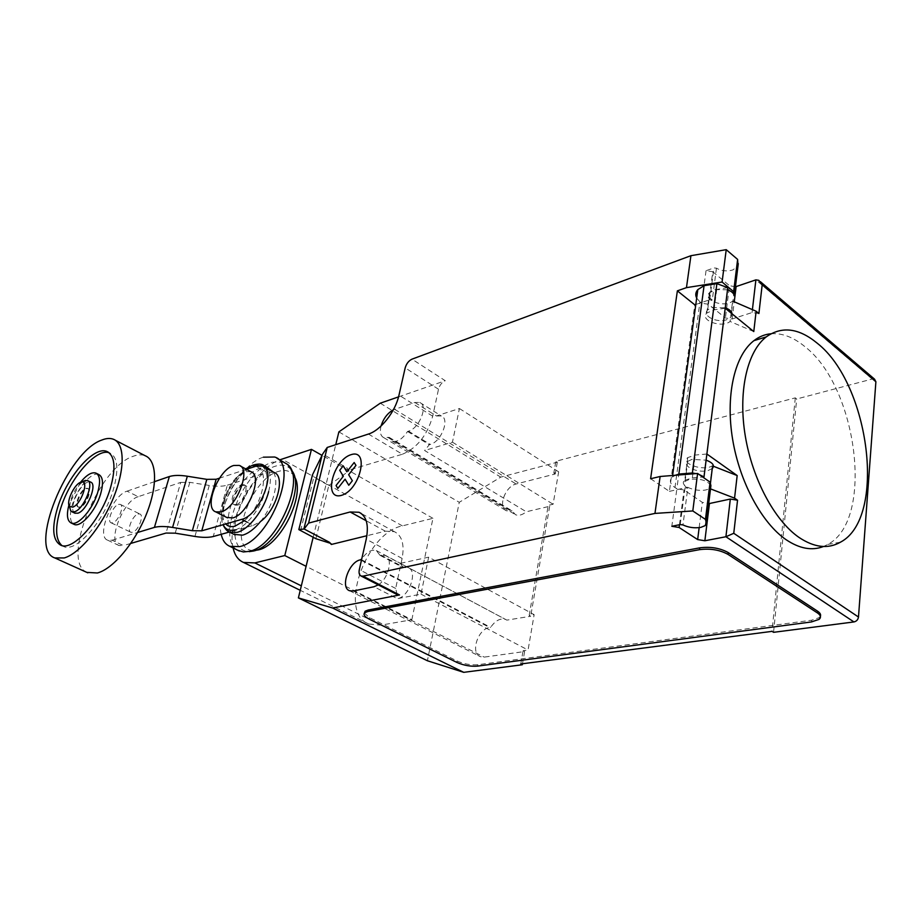 <?xml version="1.0" encoding="UTF-8"?>
<svg xmlns="http://www.w3.org/2000/svg" width="922" height="922" viewBox="0 0 922 922"><rect width="100%" height="100%" fill="white"/><g stroke="black" fill="none" stroke-linecap="round" stroke-linejoin="round"><path stroke-width="0.69" stroke-dasharray="4.61 3.46" d="M86.322 488.637L88.016 488.568C92.407 489.709 85.873 505.786 80.398 507.25L78.762 507.296C74.394 506.097 80.859 490.193 86.322 488.637M85.746 488.349L87.429 488.28C91.82 489.421 85.273 505.498 79.811 506.962L78.174 507.008C73.818 505.809 80.283 489.916 85.746 488.349M74.809 513.128C68.147 510.315 78.843 484.776 87.705 482.194L90.552 482.068M138.093 513.992L139.844 513.98C144.443 515.248 138.231 531.014 132.595 532.294L130.901 532.294C126.326 530.968 132.468 515.375 138.093 513.992M118.477 504.392L120.206 504.357C124.735 505.567 118.396 521.46 112.83 522.809L111.147 522.82C106.652 521.541 112.91 505.832 118.477 504.392M86.887 572.401C60.264 561.268 98.804 466.889 133.252 456.275C137.781 454.581 141.746 454.396 145.157 455.733M61.889 545.547L63.687 546.539C75.961 553.016 104.094 521.333 113.291 489.836C119.007 469.494 117.866 457.208 109.856 452.979L109.05 452.702M98.735 474.507C91.981 471.234 77.471 487.773 72.469 504.184C69.323 514.672 69.715 521.333 73.633 524.169M80.41 482.39L68.908 505.002M69.646 506.95C70.959 495.552 75.754 486.862 84.006 480.892M226.628 517.403C215.518 511.779 230.339 475.556 245.183 471.684L250.772 471.638M236.297 504.576C242.959 503.043 249.424 486.32 243.996 484.753L241.656 484.765C235.006 486.413 228.633 502.928 234.027 504.565L236.297 504.576M242.809 485.375L245.148 485.364C250.577 486.943 244.123 503.643 237.461 505.175L235.191 505.164C229.785 503.527 236.159 487.023 242.809 485.375M138.196 496.693C123.26 500.634 106.94 541.906 119.076 545.547L123.456 545.582L112.081 540.211L107.724 540.211C95.727 536.639 112.219 495.195 127.063 491.149L138.196 496.693L180.712 482.39L166.041 533.054M130.786 543.427L123.456 545.582M112.081 540.211L137.597 532.49M154.573 481.641L127.063 491.149M247.2 522.209L253.343 525.356L229.301 532.052M246.451 469.31L219.54 478.149M253.343 525.356L260.511 521.518C273.373 505.936 279.596 481.365 273.338 472.064M273.892 472.364L267.276 472.387L255.89 466.198M180.712 482.39L189.805 482.333L209.248 485.445C216.635 486.586 222.675 486.505 227.365 485.179L213.259 536.523M227.365 485.179L267.276 472.387M189.805 482.333L175.226 533.17M244.318 520.734C265.305 503.769 270.838 461.277 251.89 467.512M235.133 529.816C246.37 527.084 261.087 508.149 265.432 490.631C268.383 478.195 267.173 469.943 261.802 465.898M245.655 468.883L236.032 478.288C230.039 485.952 225.74 494.376 223.124 503.55L222.905 504.357C220.831 512.609 220.807 519.247 222.87 524.295L223.055 524.71M265.052 465.979L263.15 464.976L255.071 465.161C241.368 471.442 231.18 484.718 224.53 504.979C221.464 516.896 222.237 525.367 226.87 530.404M268.659 491.576C271.091 481.78 270.838 474.277 267.899 469.102M268.786 468.019L260.453 468.076C238.694 473.77 217.488 526.105 233.923 534.357M283.849 462.118L272.509 462.199C243.362 469.92 215.518 539.197 237.726 550.25M291.202 469.909L289.589 468.18C285.889 465.022 281.198 464.354 275.494 466.152C255.498 471.776 232.229 511.191 234.88 534.841M294.406 476.686L292.62 474.196C289.128 470.508 284.472 469.563 278.651 471.361C248.721 479.014 225.498 552.612 254.484 550.457L257.388 550.1M234.88 534.864C235.905 545.144 240.216 550.734 247.822 551.61L254.484 550.457M263.358 457.174C240.861 463.616 215.08 510.73 221.188 534.311M249.551 468.284C244.941 470.255 240.377 474.035 235.882 479.613C230.27 486.793 226.316 494.653 224 503.205C221.672 512.69 222.237 519.616 225.694 523.95M233.116 547.968C226.282 521.149 253.804 469.298 279.746 459.848M411.834 619.757L432.948 518.325L402.407 525.863C365.723 532.72 337.521 612.888 368.858 624.044L380.844 625.151L411.834 619.757L306.092 566.315M432.948 518.325L322.008 455.364M770.988 333.752C782.225 332.911 793.565 337.245 805.01 346.741C857.702 387.332 874.505 520.146 827.829 544.395L823.519 546.492M712.257 468.595L707.912 470.589C697.562 473.366 681.658 466.14 687.731 461.346L691.938 459.387L706.114 460.147M710.908 485.629C707.301 480.327 700.109 478.264 689.322 479.452L685.104 481.342C682.914 483.577 683.801 485.848 687.766 488.176L682.972 524.941M732.126 313.883L730.95 317.237L726.732 319.704C716.751 323.345 701.7 315.727 707.647 309.965L711.715 307.545L725.28 307.81M727.539 289.785L714.054 289.577L709.998 292.055C707.854 294.821 708.615 297.483 712.291 300.03L709.733 299.754L695.81 304.479M758.898 313.538L752.075 312.546L732.149 318.977L725.418 317.986L708.453 304.248L712.741 271.702L706.033 270.734L713.916 267.91L716.452 268.175C721.534 271.045 727.032 271.621 732.944 269.904L737.992 265.893M300.584 530.703L313.86 477.204L312.466 474.853M315.877 538.702L328.808 485.479L313.86 477.204M328.808 485.479L348.781 471.107L347.121 467.961L322.654 454.05M347.121 467.961L348.481 470.935M368.408 434.055L402.418 454.235L348.666 470.162M712.741 271.702L729.475 285.659L725.418 317.986M708.453 304.248L701.677 303.246L676.852 488.798L674.996 487.542C669.902 483.889 669.038 480.408 672.392 477.112L675.4 475.256M706.033 270.734L701.677 303.246L699.959 301.863L674.996 487.542M735.422 286.811L729.475 285.659M727.804 287.687L716.728 289.404L709.444 292.723C702.068 300.123 724.473 308.19 732.61 301.102L732.921 301.229M725.222 308.236L714.077 309.873L706.759 313.1C699.372 320.349 721.926 328.393 730.097 321.467L732.61 301.102M650.609 478.748L669.418 491.368L694.785 304.825M669.418 491.368L676.736 489.709L671.838 526.278M706.886 454.016L695.292 455.042L687.743 457.6C680.194 463.685 703.889 471.591 712.257 465.806L713.455 466.278M687.743 457.6L684.746 480.293C677.186 486.182 701.054 494.054 709.456 488.476L712.257 465.806M684.746 480.293L692.341 477.838L702.714 477.02M680.229 524.572L685.058 487.819L676.736 489.709L676.852 488.798L684.043 489.962L702.322 502.363L708.695 503.643M696.686 298.06L699.959 301.863M685.058 487.819L687.766 488.176M695.914 473.608L699.107 474.519M753.781 331.563L730.097 321.467M709.456 488.476L710.516 488.879M874.552 379.173L872.212 379.034L796.689 398.984L795.283 397.855L555.862 461.288L557.291 462.199L500.738 477.123L459.26 502.306L427.405 660.751M820.373 616.265L819.243 617.625L811.614 620.206L477.873 664.704C470.888 665.246 463.939 664.001 457.035 660.97L369.526 617.648L364.374 613.118M397.163 594.598L395.665 588.455L402.119 558.432C404.631 544.464 402.038 535.532 394.316 531.625L385.338 531.187L366.898 535.728M329.408 542.263L331.217 543.496L331.033 544.303M331.217 543.496L331.344 544.464M348.965 470.335L348.781 471.107M402.418 454.235C417.067 448.046 427.163 435.368 432.706 416.202L438.503 389.234C439.69 385.073 441.938 382.238 445.257 380.717L411.996 359.154M398.558 396.875L445.257 380.717M313.169 537.284L335.758 444.669M331.54 543.657L330.18 543.231M381.028 426.056C379.587 432.049 380.486 435.899 383.736 437.627L389.13 437.339L392.207 441.119C397.198 442.399 402.315 439.195 407.547 431.484L408.492 431.185C419.441 428.396 428.465 405.207 419.764 402.441L414.865 402.488L393.348 409.841M378.274 584.871C388.646 578.601 393.371 557.971 385.166 555.378L380.048 555.355L376.314 550.526C371.508 549.189 366.645 552.001 361.735 558.963M506.846 620.126L400.321 563.354L428.649 557.165L534.149 614.64L529.182 615.447L530.692 616.265L506.846 620.126L505.659 619.469C500.358 617.89 495.345 620.529 490.631 627.386L489.674 627.536C477.988 628.677 470.059 653.087 480.316 656.648L484.223 657.109L524.606 651.531L523.074 650.736L528.076 650.033L534.149 614.64M529.182 615.447L548.233 505.383L553.096 504.242L558.663 471.834L553.822 473.078L555.862 461.288M795.283 397.855L772.025 631.363M520.78 663.978L523.074 650.736M380.048 555.355L403.018 567.56L408.169 567.641C418.277 570.845 409.114 597.202 397.29 598.689L374.009 586.738M400.321 563.354L403.018 567.56M361.551 559.758L490.631 627.386M407.547 431.484L429.329 444.715L424.616 450.512L526.301 511.768L549.673 506.27L548.233 505.383M389.13 437.339L512.079 510.857L515.513 514.73C518.74 515.986 522.336 514.995 526.301 511.768M414.865 402.488L436.371 415.949L459.421 408.527L452.448 442.191L424.616 450.512M452.448 442.191L553.096 504.242M380.256 403.202L500.738 477.123M553.822 473.078L555.251 473.977L516.136 484.004C505.268 486.182 497.511 507.538 506.478 510.788L512.079 510.857M459.421 408.527L558.663 471.834M428.649 557.165L420.997 594.137L397.29 598.689M420.997 594.137L528.076 650.033M436.371 415.949L441.315 415.949C450.12 418.819 441.281 441.776 430.274 444.427L429.329 444.715M549.673 506.27L530.692 616.265M773.57 632.319L796.689 398.984M524.606 651.531L522.486 663.759M557.291 462.199L555.251 473.977M338.881 431.888L459.26 502.306M209.248 485.445L194.945 536.443M402.407 525.863L281.844 459.075M380.844 625.151L301.333 585.862M716.452 268.175L712.291 300.03M732.149 318.977L734.258 301.805M709.733 299.754L713.916 267.91M714.077 309.873L716.728 289.404M692.341 477.838L695.292 455.042M699.153 527.649L702.322 502.363M679.468 524.722L684.043 489.962M752.41 309.642L752.075 312.546M872.212 379.034L755.89 279.862M811.464 621.935L811.614 620.206M477.873 664.704L477.608 666.11M395.665 588.455L359.315 569.623M438.503 389.234L405.184 367.866M432.706 416.202L398.984 395.146M402.119 558.432L366.23 539.186M385.338 531.187L366.184 520.734M361.412 560.392L489.674 627.536M353.287 590.99L484.223 657.109M394.662 409.299L516.136 484.004M408.492 431.185L430.274 444.427M388.208 437.627L511.145 511.088M381.017 555.136L403.986 567.353M369.526 617.648L369.203 619.1M456.759 662.376L457.035 660.97M87.429 488.28L88.016 488.568M120.206 504.357L139.844 513.98M113.441 439.264L115.296 440.22M60.725 545.179L63.687 546.539M95.842 473.067L96.499 473.389M108.358 452.218L109.856 452.979M111.147 522.82L130.901 532.294M78.174 507.008L78.762 507.296M240.296 465.99L239.213 465.403M245.148 485.364L243.996 484.753M235.191 505.164L234.027 504.565M119.076 545.547L107.724 540.211M262.459 466.129L263.796 466.855M277.003 458.326L274.652 457.024M289.589 468.18L287.272 464.262M292.62 474.196L290.545 469.125M247.822 551.61L243.362 551.955M224 503.205L222.905 504.357M235.882 479.613L236.032 478.288M368.858 624.044L300.238 590.322M827.829 544.395L840.495 542.171M705.215 525.598L710.413 483.52M707.647 309.965L709.998 292.055M709.444 292.723L706.759 313.1M737.116 267.288L730.95 317.237M672.392 477.112L672.611 475.487M685.104 481.342L687.731 461.346M760.385 281.683L758.794 280.323M819.093 619.365L819.243 617.625M394.316 531.625L361.124 513.416M376.314 550.526L505.659 619.469M349.542 590.725L480.316 656.648M392.207 441.119L515.513 514.73M419.764 402.441L441.315 415.949M383.736 437.627L506.478 510.788M385.166 555.378L408.169 567.641"/><path stroke-width="1.38" d="M87.809 480.708L90.552 482.068C97.882 483.923 86.933 510.834 77.817 513.22L74.809 513.128M84.006 480.892L87.417 480.523C94.724 482.367 83.752 509.313 74.647 511.71L71.962 511.779L70.66 510.719L69.646 506.95M80.675 482.287L81.539 482.056C89.584 480.155 80.94 504.853 72.688 507.158L69.496 506.385C65.877 502.225 74.256 484.188 80.675 482.287M115.296 440.22L145.157 455.733C156.936 460.239 157.939 485.583 146.368 514.269C134.9 542.954 113.049 568.897 97.421 572.977L86.887 572.401M101.8 440.048C106.272 438.25 110.144 437.985 113.441 439.264C124.85 443.54 125.277 468.975 113.337 498.03C101.512 527.084 79.592 553.557 64.252 557.948L54.836 557.948C27.556 549.224 67.375 451.561 101.8 440.048M109.05 452.702C95.946 448.092 69.922 478.46 60.679 508.333C54.917 527.119 55.32 539.531 61.889 545.547M110.329 488.372C101.086 519.904 72.953 551.633 60.725 545.179C52.508 540.373 51.54 527.638 57.798 506.962C67.283 476.351 94.228 445.476 106.975 451.503C114.95 455.722 116.068 468.007 110.329 488.372M73.633 524.169L74.117 524.388C80.721 527.787 95.577 511.019 100.51 494.33C103.621 483.439 103.034 476.835 98.735 474.507L96.499 473.389M68.908 505.002C66.384 514.833 67.145 520.826 71.178 523.005C77.759 526.393 92.603 509.589 97.571 492.89C100.694 481.987 100.118 475.383 95.842 473.067C91.647 471.857 86.507 474.957 80.41 482.39M220.923 511.906C236.424 508.402 251.81 468.895 239.213 465.403L233.669 465.495C218.272 469.632 203.324 508.022 215.794 511.883L220.923 511.906M240.296 465.99L250.772 471.638C263.473 475.199 248.272 514.522 232.69 517.922L226.628 517.403M229.301 532.052L213.259 536.523C208.545 537.664 202.448 537.641 194.945 536.443L175.226 533.17L166.041 533.054L130.786 543.427M137.597 532.49L154.423 527.396C158.918 526.197 164.969 526.22 172.587 527.442L192.364 530.703L201.768 530.818L241.668 519.374L247.2 522.209M219.54 478.149L216.14 479.267L206.828 479.348L187.339 476.236C179.836 475.061 173.843 475.164 169.36 476.536L154.423 527.396M169.36 476.536L154.573 481.641M246.451 469.31L255.89 466.198L262.459 466.129C277.199 470.266 259.739 515.502 241.668 519.374M216.14 479.267L201.768 530.818M233.923 534.357L242.624 535.163C248.514 533.446 254.484 528.894 260.511 521.518C276.9 509.797 285.912 475.856 273.892 472.364L263.796 466.855M206.828 479.348L192.364 530.703M225.694 523.95C227.976 526.474 231.099 527.2 235.064 526.139L244.318 520.734M251.89 467.512L249.551 468.284M261.802 465.898L252.582 465.218L245.655 468.883M223.055 524.71C225.464 529.539 229.486 531.245 235.133 529.816M226.87 530.404L229.647 532.201L237.081 532.363C248.79 529.551 264.153 509.82 268.659 491.576M267.899 469.102L263.369 465.068M273.338 472.064L265.052 465.979M221.188 534.311C222.559 540.442 225.441 544.453 229.832 546.331L239.582 546.619C270.1 540.857 299.708 463.824 274.652 457.024L263.358 457.174M237.726 550.25L243.362 551.955L249.101 551.368C277.096 546.343 306.807 477.734 287.272 464.262L277.003 458.326M249.263 551.644L253.32 551.045C278.628 546.504 306.703 485.906 291.202 469.909M257.388 550.1L258.252 549.904C280.588 545.847 306.173 493.777 294.406 476.686M279.746 459.848L311.452 449.371L284.783 555.551L254.875 562.916L243.535 562.443C238.222 560.15 234.753 555.321 233.116 547.968M322.008 455.364L311.452 449.371M306.092 566.315L284.783 555.551M798.901 537.353C814.23 547.622 828.094 549.235 840.495 542.171C886.918 517.841 869.78 384.174 817.18 343.168C798.763 328.002 781.787 325.904 766.251 336.887L764.949 337.948C746.613 353.483 738.107 393.083 745.322 436.221C752.502 479.348 774.664 520.55 798.901 537.353M823.519 546.492C812.017 550.976 799.547 548.705 786.086 539.693C761.826 523.062 739.709 482.194 732.633 439.391C725.522 396.575 734.154 357.217 752.606 341.728L753.908 340.667C759.152 336.634 764.834 334.329 770.988 333.752M706.114 460.147C712.81 462.683 714.861 465.495 712.257 468.595L710.413 483.52M313.169 537.284L298.394 597.905L332.577 607.99L399.526 594.967L363.003 576.146L654.966 513.416L692.802 510.949L705.468 519.409L706.333 522.762L705.215 525.598L700.824 527.384C694.508 528.352 688.561 527.534 682.972 524.941L680.229 524.572L671.838 526.278L679.099 527.488L697.666 539.577L704.857 540.765L725.914 536.742L853.933 621.935C856.515 621.347 858.025 619.711 858.486 617.025L875.888 381.754L874.552 379.173L760.385 281.683M298.832 529.597L312.466 474.853L322.654 454.05L327.218 447.447L308.582 523.12L304.122 529.009L298.832 529.597L315.877 538.702L330.18 543.231M327.218 447.447L368.408 434.055C380.636 430.459 395.492 411.661 398.984 395.146L405.184 367.866C406.429 363.66 408.7 360.756 411.996 359.154L690.924 255.694L686.464 287.641L722.087 282.028L726.225 249.666L690.924 255.694M363.003 576.146L361.09 576.02C359.257 575.074 358.658 572.942 359.315 569.623L366.23 539.186C368.961 525.044 366.564 516.066 359.015 512.263L350.153 511.975L308.582 523.12M654.966 513.416L660.117 476.49L650.609 478.748L677.37 290.845L686.464 287.641M732.921 301.229L756.132 311.244L758.898 313.538L762.183 284.783L758.794 280.323L755.89 279.862L735.422 286.811M756.132 311.244L753.781 331.563L725.222 308.236L727.804 287.687L716.89 283.642L704.074 285.67L678.869 474.069L692.364 472.986L716.89 283.642M722.087 282.028L733.635 291.64L737.623 259.416L726.225 249.666M737.992 265.893L737.623 259.416M733.635 291.64L734.315 295.743C733.762 293.231 731.503 291.248 727.539 289.785M695.81 304.479L694.785 304.825L677.37 290.845M725.28 307.81C729.371 309.308 731.665 311.336 732.126 313.883M708.695 503.643L709.444 503.516L704.857 540.765M675.4 475.256L678.869 474.069M704.074 285.67L697.827 289.623C695.545 292.262 695.165 295.075 696.686 298.06M692.364 472.986L695.914 473.608M699.107 474.519L703.982 476.905L706.886 454.016L737.174 475.556L734.557 498.157L737.542 500.231L730.316 499.056L709.444 503.516M702.714 477.02L704.005 476.916L727.781 287.664M692.802 510.949L697.597 473.47L660.117 476.49M706.333 522.762L710.908 485.629L710.078 482.137L697.597 473.47M705.468 519.409L710.078 482.137M710.516 488.879L734.557 498.157M713.455 466.278L737.174 475.556M858.486 617.025L733.762 533.296L725.914 536.742L730.316 499.056M364.374 613.118L365.112 611.228L368.224 610.007L699.752 547.841C710.482 546.446 719.99 548.037 728.253 552.589L817.572 611.182C820.142 612.911 821.076 614.605 820.373 616.265M817.572 611.182L817.422 612.934L728.046 554.41L728.253 552.589M699.752 547.841L699.533 549.662C710.263 548.279 719.771 549.858 728.046 554.41M817.422 612.934C820.787 615.251 821.341 617.394 819.093 619.365L811.464 621.935L477.608 666.11C470.623 666.652 463.674 665.407 456.759 662.376L369.203 619.1C364.49 616.634 363.014 614.501 364.789 612.692L367.901 611.482L368.224 610.007M699.533 549.662L367.901 611.482M366.898 535.728L331.344 544.464L329.408 542.263L304.122 529.009M335.758 444.669L338.881 431.888L380.256 403.202L398.558 396.875M399.526 594.967L397.163 594.598M393.348 409.841C387.54 413.114 383.437 418.519 381.028 426.056M361.735 558.963L360.375 559.85C349.035 561.694 339.872 587.579 349.542 590.725L353.287 590.99L374.009 586.738L378.274 584.871M332.577 607.99L463.731 672.334L522.313 664.762L520.78 663.978L772.025 631.363L773.57 632.319L853.933 621.935M522.486 663.759L522.313 664.762M463.731 672.334L427.405 660.751L298.394 597.905M354.163 462.521L355.973 465.391L348.643 474.692L352.354 480.731L348.781 485.26L345.093 479.186L337.798 488.43L336.069 485.491L343.33 476.271L339.711 470.324L343.215 465.875L346.856 471.787L354.163 462.521M351.075 454.661C332.83 460.124 322.919 500.611 341.37 495.391C360.168 490.193 369.849 448.392 351.075 454.661M187.339 476.236L172.587 527.442M301.333 585.862L254.875 562.916M322.147 455.099L303.857 529.032M734.258 301.805L736.125 286.615M734.315 295.743L738.28 263.623M697.666 539.577L699.153 527.649M679.099 527.488L679.468 524.722M733.762 533.296L737.542 500.231M762.183 284.783L875.888 381.754M755.89 279.862L752.41 309.642M366.184 520.734L350.153 511.975M360.375 559.85L361.412 560.392M81.539 482.056L85.665 480.362M71.178 523.005L74.117 524.388M106.975 451.503L108.358 452.218M54.836 557.948L87.774 572.804M69.496 506.385L70.66 510.719M71.962 511.779L75.131 513.289M227.515 517.864L215.794 511.883M223.032 524.722C225.049 528.894 227.192 531.36 229.428 532.109M239.305 551.033L229.832 546.331M235.168 534.99L229.647 532.201M263.15 464.976C261.087 463.731 257.572 463.812 252.582 465.218M300.238 590.322L243.535 562.443M672.611 475.487L697.827 289.623M753.908 340.667L766.251 336.887M397.578 594.817L361.09 576.02M361.124 513.416L359.015 512.263M364.789 612.692L365.112 611.228"/></g></svg>
